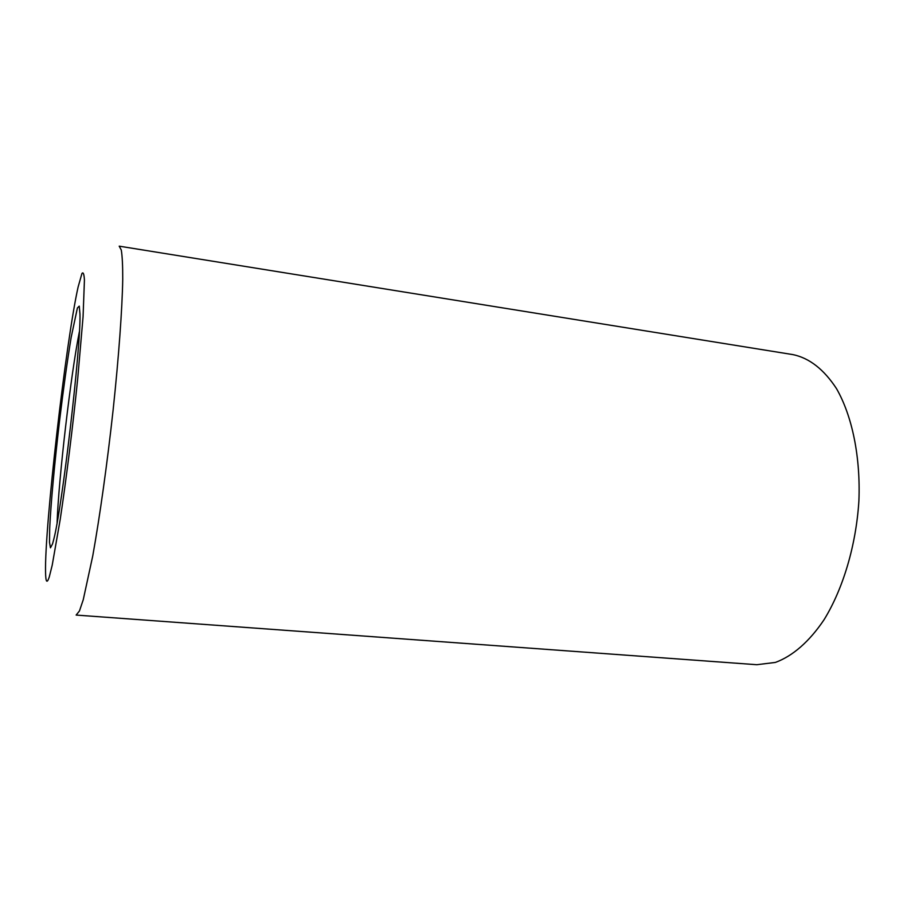 <?xml version="1.0" encoding="UTF-8"?>
<svg xmlns="http://www.w3.org/2000/svg" width="911" height="911" viewBox="0 0 911 911"><rect width="100%" height="100%" fill="white"/><g stroke="black" fill="none" stroke-linecap="round" stroke-linejoin="round"><path stroke-width="1.37" d="M79.394 331.672C70.853 373.954 58.52 479.596 57.097 522.698M52.542 543.89L50.447 547.83L49.49 542.261L49.695 528.243C50.857 503.339 54.66 462.344 59.602 420.461C63.485 388.325 67.357 360.54 71.217 337.081L77.401 307.964L79.246 306.119L79.963 313.988C81.136 345.542 61.982 509.602 53.578 540.041L52.542 543.89M49.24 577.062L52.212 565.196L60.183 519.577C66.23 479.585 72.857 426.394 77.72 378.566L83.072 316.721L84.427 280.053C84.051 273.96 83.231 271.785 81.944 273.494L78.118 286.976C65.843 341.625 44.514 527.72 45.55 572.108C45.721 582.266 46.951 583.917 49.24 577.062M76.137 615.073L79.451 610.974L83.254 599.723L92.74 555.972C99.732 517.095 107.259 463.414 113.123 409.961C118.783 356.793 122.211 309.193 122.734 279.29C122.769 265.796 122.29 256.048 121.288 250.047L119.204 246.164L792.98 354.618C809.423 358.069 823.943 369.422 836.537 388.678C852.184 415.997 860.667 456.844 858.891 500.97C856.112 545.222 843.165 588.665 824.091 619.674C809.321 641.72 792.411 656.239 775.341 662.434L756.79 664.711L76.137 615.073"/></g></svg>
